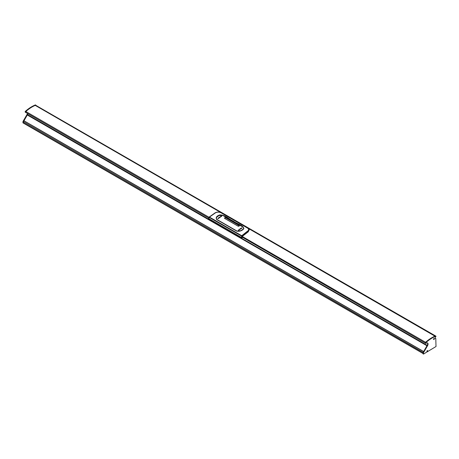 <?xml version="1.0" encoding="UTF-8"?>
<svg xmlns="http://www.w3.org/2000/svg" width="459" height="459" viewBox="0 0 459 459"><rect width="100%" height="100%" fill="white"/><g stroke="black" fill="none" stroke-linecap="round" stroke-linejoin="round"><path stroke-width="0.69" d="M433.543 339.218A0.591 0.344 120 0 0 434.386 338.736A0.591 0.344 120 0 0 433.543 339.218M426.899 351.261A0.516 0.298 120 0 0 427.736 350.808A0.591 0.344 120 0 0 427.031 351.479M436.05 346.252A0.568 0.327 -60 0 1 435.998 346.516L423.473 354.09L423.514 352.696L427.599 345.621A2.278 1.314 120 0 0 428.069 344.032A2.278 1.314 120 0 0 427.599 342.988A2.278 1.314 120 0 0 426.147 343.315A0.568 0.327 -60 0 1 425.969 342.523A33.92 19.582 -60 0 1 435.356 336.395A1.509 0.872 120 0 0 435.683 336.2L435.998 336.321L435.643 336.849A1.222 0.706 120 0 0 435.384 338.61A1.222 0.706 120 0 0 435.792 338.639L435.998 346.052A0.568 0.327 -60 0 1 436.05 346.252M423.473 354.09L423.072 353.86L423.112 352.466L427.197 345.392A2.278 1.314 120 0 0 427.668 343.802A2.278 1.314 120 0 0 427.381 342.902M248.17 228.318L434.96 336.166A33.92 19.582 120 0 0 431.787 337.749A33.92 19.582 120 0 0 425.568 342.288A0.568 0.327 120 0 0 425.39 343.166A0.568 0.327 -60 0 1 425.568 342.288A33.92 19.582 -60 0 1 434.96 336.166A1.509 0.872 120 0 0 435.287 335.965L435.597 336.091M435.143 338.203L435.396 338.409A1.222 0.706 120 0 1 435.218 338.438A1.222 0.706 120 0 0 435.396 338.409L435.591 338.524M27.465 113.425A2.278 1.314 120 0 1 27.075 114.383L22.99 121.457L22.95 122.851L23.352 123.081L23.386 121.687L27.477 114.612A2.278 1.314 120 0 0 27.867 113.66M26.025 112.306A0.568 0.327 -60 0 1 25.842 111.514A33.92 19.582 -60 0 1 35.234 105.386A1.509 0.872 120 0 0 35.561 105.191L35.877 105.312M34.838 105.157L35.234 105.386A33.92 19.582 120 0 0 32.061 106.976A33.92 19.582 120 0 0 25.842 111.514A0.568 0.327 120 0 0 25.664 112.386L25.268 112.157A0.568 0.327 -60 0 1 25.446 111.279A33.92 19.582 -60 0 1 34.838 105.157A1.509 0.872 120 0 0 35.159 104.962L35.475 105.082M423.078 353.539L23.375 122.76L423.072 353.533L23.352 123.081M27.328 114.98L427.002 345.73L27.288 115.002L23.966 120.803L423.64 351.554L23.92 120.815L23.386 121.687L423.514 352.696M221.215 212.758L35.234 105.386A1.509 0.872 120 0 0 35.561 105.191L435.918 336.149M435.356 336.395L434.96 336.166A1.509 0.872 120 0 0 435.287 335.965L435.516 335.919M27.075 114.383L27.477 114.612A3.77 2.175 120 0 0 27.913 113.689M22.95 121.589L23.352 121.819L23.352 122.742L423.072 353.522L423.623 351.594M423.473 352.828L22.99 121.457M27.437 115.043L427.036 345.713M27.311 114.893L27.477 114.612L427.197 345.392L427.036 345.673M240.837 230.699L236.987 231.061L217.004 219.522L216.212 218.214L217.015 216.946L219.161 215.523L222.971 215.523L242.96 227.062L243.746 228.094L242.96 229.265L240.837 230.699M233.224 221.037C236.414 223.636 243.832 225.432 243.809 228.72C242.059 230.768 239.707 231.583 236.758 231.164L216.768 219.626C215.472 217.641 216.482 216.069 219.792 214.904C225.616 214.875 228.685 219.19 233.224 221.037L232.965 221.295M248.635 228.731L249.139 229.517L247.826 231.824L242.186 236.196L242.329 237.429M242.341 237.171L242.145 237.71L242.1 236.081L241.75 235.748L241.503 236.046L242.22 237.728M242.008 237.022L425.786 343.395M241.991 237.728L241.4 236.006L247.39 231.256C249.013 230.171 249.042 229.104 247.476 228.048L221.255 212.913C219.316 211.943 217.388 211.915 215.472 212.827L209.459 217.09L208.851 218.656L241.652 237.596M248.411 231.709L244.222 234.675M241.669 235.685L209.402 217.067L215.397 212.81C217.359 211.874 219.333 211.909 221.318 212.901L247.533 228.037C249.134 229.11 249.111 230.206 247.464 231.319L241.755 235.742M241.503 236.046L209.166 217.4L209.459 217.09M241.887 237.728L208.851 218.656M242.272 237.441L242.26 236.431L247.9 232.065L249.18 229.678M247.843 228.123L249.231 229.827L247.889 232.088L247.762 231.686C249.535 230.447 249.553 229.248 247.808 228.1L247.476 228.048M221.64 213.028L221.577 212.953C219.413 211.851 217.268 211.811 215.122 212.844L209.396 217.067M209.138 217.118L208.805 218.467M208.776 218.553L209.115 217.348M215.116 212.85L215.472 212.827M247.854 228.163L221.255 212.913M242.186 236.196L247.757 231.692L247.39 231.256M241.767 237.676L242.266 237.722M225.822 217.784C224.726 217.577 224.353 217.79 224.703 218.432L238.026 226.126C239.122 226.316 239.495 226.103 239.145 225.478L225.822 217.841M224.474 218.105L224.703 218.432M239.368 225.874L238.846 226.23M241.979 227.83A34.425 19.875 120 0 0 241.859 227.899L241.853 227.893A34.425 19.875 120 0 1 241.979 227.825L241.48 228.123M241.623 227.997L241.692 228.037A34.425 19.875 -60 0 1 241.715 228.02L242.128 227.911L241.646 228.198A34.425 19.875 -60 0 1 241.767 228.129L241.927 228.003A34.425 19.875 120 0 0 241.916 228.008L241.916 228.008A34.425 19.875 120 0 0 241.916 228.008L242.013 227.985M242.128 227.911L241.646 228.198M240.436 229.116A34.425 19.875 120 0 0 240.315 229.196L240.08 228.857A34.425 19.875 -60 0 1 240.246 228.748L240.619 228.852L240.424 228.628A34.425 19.875 -60 0 1 240.591 228.525L241.153 228.651A34.425 19.875 120 0 0 241.027 228.731L240.608 228.628L240.814 228.869A34.425 19.875 120 0 0 240.654 228.972L240.258 228.857L240.436 229.116A34.425 19.875 120 0 0 240.315 229.196L240.08 228.857M241.153 228.651A34.425 19.875 120 0 0 241.027 228.731L240.608 228.634M240.814 228.869A34.425 19.875 120 0 0 240.654 228.972L240.258 228.863M240.063 229.127L239.891 229.489L239.5 229.253L240.063 229.127L239.891 229.489L239.5 229.253M239.948 229.213L239.627 229.288M241.658 228.335A34.425 19.875 120 0 0 241.21 228.616L241.21 228.616A34.425 19.875 120 0 1 241.658 228.335L241.262 228.106A34.425 19.875 -60 0 0 240.809 228.381L240.809 228.387M241.124 228.565L241.124 228.565A34.425 19.875 -60 0 1 241.451 228.358L241.382 228.324A34.425 19.875 120 0 0 241.078 228.513L240.998 228.467A34.425 19.875 -60 0 1 241.302 228.278L241.227 228.232A34.425 19.875 120 0 0 240.9 228.433A34.425 19.875 120 0 1 241.227 228.232L241.302 228.278M241.451 228.364L241.382 228.324A34.425 19.875 120 0 0 241.078 228.513L240.998 228.467M239.346 229.523A34.425 19.875 120 0 0 239.225 229.609L239.214 229.603A34.425 19.875 120 0 1 239.346 229.523L238.846 229.879M238.984 229.729L239.059 229.77A34.425 19.875 -60 0 1 239.076 229.758L239.495 229.609L239.013 229.953A34.425 19.875 -60 0 1 239.128 229.873L239.288 229.718A34.425 19.875 120 0 0 239.277 229.729L239.277 229.729A34.425 19.875 120 0 0 239.277 229.729L239.38 229.695M239.495 229.609L239.013 229.953M239.064 230.079A34.425 19.875 120 0 0 238.909 230.194L238.909 230.194A34.425 19.875 120 0 1 239.064 230.079L238.433 230.016A34.425 19.875 -60 0 0 238.313 230.108L238.313 230.108M238.605 230.2L238.909 230.194L238.634 230.401A34.425 19.875 120 0 0 238.485 230.51L238.451 230.188L238.485 230.51A34.425 19.875 120 0 1 238.634 230.401M221.674 216.327A34.425 19.875 120 0 0 221.554 216.401L221.554 216.401A34.425 19.875 120 0 1 221.674 216.327L221.502 215.965A34.425 19.875 -60 0 0 221.353 216.051L221.353 216.051M220.922 216.309L221.554 216.401L220.922 216.304A34.425 19.875 -60 0 1 221.077 216.212L221.381 216.223M220.974 216.418A34.425 19.875 120 0 0 220.859 216.493L221.129 216.654L220.641 216.809A34.425 19.875 -60 0 1 220.762 216.728L220.928 216.585A34.425 19.875 120 0 0 220.911 216.596L220.911 216.596A34.425 19.875 120 0 0 220.911 216.602L220.492 216.723L220.974 216.418A34.425 19.875 120 0 0 220.859 216.493L220.699 216.625A34.425 19.875 -60 0 1 220.71 216.614L220.63 216.596M221.02 216.573L220.624 216.493M221.14 216.499L220.641 216.809M220.475 216.82L220.274 217.193L219.913 216.946L220.452 216.809L220.274 217.199L219.913 216.946M220.395 216.923L220.045 216.981M219.672 217.101L219.907 217.446A34.425 19.875 120 0 0 219.741 217.555L219.368 217.451L219.557 217.681A34.425 19.875 120 0 0 219.396 217.796L218.834 217.681A34.425 19.875 -60 0 1 218.954 217.589L219.379 217.681L219.172 217.44A34.425 19.875 -60 0 1 219.327 217.331L219.729 217.44L219.551 217.182A34.425 19.875 -60 0 1 219.672 217.101M219.907 217.446A34.425 19.875 120 0 0 219.741 217.56L219.368 217.457M219.557 217.681A34.425 19.875 120 0 0 219.396 217.796L218.834 217.681M219.178 217.95A34.425 19.875 120 0 0 218.725 218.272L218.725 218.272A34.425 19.875 120 0 1 219.178 217.95L219.086 217.899A34.425 19.875 -60 0 0 218.759 218.134L218.679 218.088A34.425 19.875 120 0 1 218.989 217.87L218.909 217.824A34.425 19.875 -60 0 0 218.604 218.042L218.536 218.002A34.425 19.875 120 0 1 218.863 217.767L218.777 217.715A34.425 19.875 -60 0 0 218.323 218.042L218.725 218.272L218.323 218.042M218.863 217.773L218.863 217.767A34.425 19.875 120 0 0 218.536 218.008M218.989 217.87A34.425 19.875 120 0 0 218.679 218.088M218.134 218.553L218.295 218.381A34.425 19.875 120 0 0 218.272 218.398L217.853 218.553L218.335 218.191A34.425 19.875 120 0 0 218.22 218.277L218.059 218.432A34.425 19.875 -60 0 1 218.071 218.427L218.49 218.438L218.002 218.639A34.425 19.875 -60 0 1 218.128 218.547L218.134 218.553M218.381 218.358L218.295 218.381A34.425 19.875 120 0 0 218.272 218.398L217.853 218.559L217.985 218.295M218.335 218.197A34.425 19.875 120 0 0 218.22 218.283L217.991 218.415M218.501 218.266L218.002 218.639M224.52 218.18L224.778 217.807M238.353 226.235L224.738 218.438L238.083 226.092L239.087 225.512L225.765 217.818C224.784 217.629 224.451 217.824 224.761 218.398M433.6 339.224A0.516 0.298 120 0 0 434.329 338.731A0.516 0.298 120 0 0 433.6 339.224M433.749 338.851L433.933 339.23L433.744 338.731L434.168 338.897L433.755 338.84M426.95 351.296A0.516 0.298 120 0 0 427.576 350.601A0.516 0.298 120 0 0 426.95 351.296M427.099 350.923L427.381 351.233M427.197 345.392L427.599 345.621M242.237 236.448L425.969 342.523M35.159 104.962L435.683 336.2M435.155 338.272L435.792 338.639M25.446 111.279L208.971 217.239M23.885 120.832L423.605 351.611M27.311 114.939L427.013 345.702M426.985 345.759L27.288 115.002M423.657 351.519L23.966 120.763M209.138 217.308L208.879 218.191M208.558 218.226L209.149 217.073L215.122 212.844M215.093 212.856L215.099 212.856C217.061 211.794 219.224 211.828 221.594 212.965L221.577 212.953M221.599 212.965L247.808 228.1M247.871 232.088L242.26 236.431L242.186 237.395M225.782 217.818L239.087 225.512L225.782 217.818L224.52 218.117M435.516 338.421L435.918 338.65M35.395 104.91L35.796 105.14M25.664 112.386L208.57 217.985"/></g></svg>
